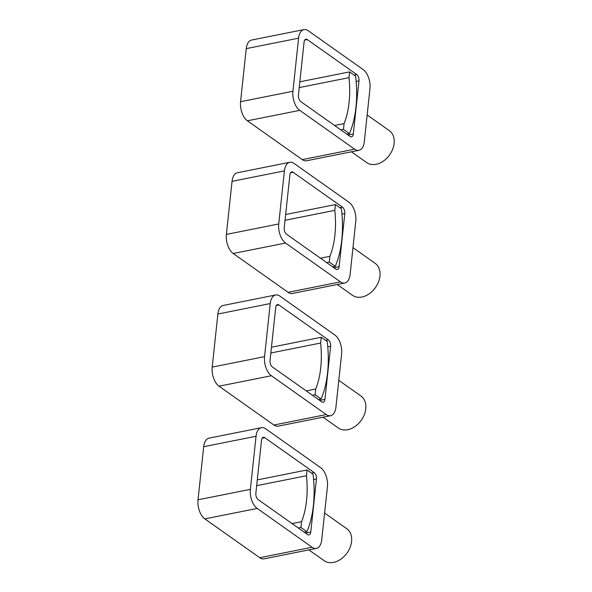 <?xml version="1.0" encoding="UTF-8"?>
<svg xmlns="http://www.w3.org/2000/svg" width="592" height="592" viewBox="0 0 592 592"><rect width="100%" height="100%" fill="white"/><g stroke="black" fill="none" stroke-linecap="round" stroke-linejoin="round"><path stroke-width="0.89" d="M276.331 305.494L278.943 304.976A4.899 2.664 -101.3 0 0 277.507 304.591A4.899 2.664 -101.3 0 0 275.724 307.455L270.048 360.535A4.899 2.664 -101.3 0 0 272.32 366.899L321.737 401.835A4.899 2.664 -101.3 0 0 323.165 402.22A4.899 2.664 -101.3 0 0 324.949 399.356L330.625 346.276A4.899 2.664 -101.3 0 0 328.353 339.912L325.726 340.437M338.794 380.345L360.957 396.018A19.588 14.238 125.3 0 1 364.295 414.659A19.588 14.238 125.3 0 1 347.763 429.703A19.588 14.238 125.3 0 1 338.343 428.009L323.062 417.205M264.557 356.65L270.233 303.57A14.689 7.999 -101.3 0 1 275.591 294.986A14.689 7.999 -101.3 0 1 279.883 296.126L334.791 334.946A14.689 7.999 -101.3 0 1 341.606 354.046L335.93 407.118A14.689 7.999 -101.3 0 1 330.573 415.702A14.689 7.999 -101.3 0 1 326.281 414.563L271.373 375.742A14.689 7.999 -101.3 0 1 264.557 356.65L212.202 367.099A14.689 7.999 -101.3 0 0 219.018 386.191L271.373 375.742M330.573 415.702L278.218 426.151A14.689 7.999 -101.3 0 1 273.926 425.019L219.018 386.191M270.233 303.57L217.878 314.026A14.689 7.999 -101.3 0 1 223.236 305.442L275.591 294.986M278.943 304.976L328.353 339.912M217.878 314.026L212.202 367.099M270.855 352.98L320.635 343.042L321.256 337.27L327.228 341.495A85.692 46.672 -101.3 0 1 321.086 399.001L318.459 399.519M321.086 399.001L315.107 394.775L315.721 389.003L306.256 390.89M312.487 395.293L315.107 394.775M320.635 343.042A73.452 40.004 -101.3 0 1 315.721 389.003M271.476 347.208L321.256 337.27M262.152 438.191L264.757 437.666A4.899 2.664 -101.3 0 0 263.329 437.288A4.899 2.664 -101.3 0 0 261.538 440.152L255.87 493.225A4.899 2.664 -101.3 0 0 258.142 499.589L307.551 534.532A4.899 2.664 -101.3 0 0 308.987 534.909A4.899 2.664 -101.3 0 0 310.77 532.053L316.446 478.972A4.899 2.664 -101.3 0 0 314.174 472.608L311.547 473.134M324.616 513.042L346.779 528.715A19.588 14.238 125.3 0 1 350.116 547.348A19.588 14.238 125.3 0 1 333.577 562.4A19.588 14.238 125.3 0 1 324.164 560.698L308.883 549.894M250.379 489.347L256.047 436.267A14.689 7.999 -101.3 0 1 261.412 427.683A14.689 7.999 -101.3 0 1 265.704 428.823L320.605 467.643A14.689 7.999 -101.3 0 1 327.428 486.735L321.752 539.815A14.689 7.999 -101.3 0 1 316.394 548.399A14.689 7.999 -101.3 0 1 312.095 547.26L257.194 508.439A14.689 7.999 -101.3 0 1 250.379 489.347L198.024 499.796A14.689 7.999 -101.3 0 0 204.839 518.888L257.194 508.439M316.394 548.399L264.039 558.848A14.689 7.999 -101.3 0 1 259.74 557.716L204.839 518.888M256.047 436.267L203.692 446.716A14.689 7.999 -101.3 0 1 209.057 438.139L261.412 427.683M264.757 437.666L314.174 472.608M203.692 446.716L198.024 499.796M256.676 485.677L306.456 475.739L307.07 469.967L313.05 474.192A85.692 46.672 -101.3 0 1 306.9 531.69L304.281 532.215M306.9 531.69L300.928 527.465L301.543 521.693L292.071 523.587M298.301 527.99L300.928 527.465M306.456 475.739A73.452 40.004 -101.3 0 1 301.543 521.693M257.291 479.905L307.07 469.967M290.517 172.797L293.121 172.279A4.899 2.664 -101.3 0 0 291.686 171.902A4.899 2.664 -101.3 0 0 289.902 174.758L284.227 227.839A4.899 2.664 -101.3 0 0 286.506 234.203L335.916 269.145A4.899 2.664 -101.3 0 0 337.344 269.523A4.899 2.664 -101.3 0 0 339.135 266.659L344.803 213.586A4.899 2.664 -101.3 0 0 342.531 207.222L339.912 207.74M352.973 247.648L375.143 263.322A19.588 14.238 125.3 0 1 378.48 281.962A19.588 14.238 125.3 0 1 361.941 297.014A19.588 14.238 125.3 0 1 352.521 295.312L337.248 284.508M278.743 223.954L284.412 170.881A14.689 7.999 -101.3 0 1 289.769 162.297A14.689 7.999 -101.3 0 1 294.069 163.429L348.969 202.257A14.689 7.999 -101.3 0 1 355.785 221.349L350.116 274.429A14.689 7.999 -101.3 0 1 344.751 283.006A14.689 7.999 -101.3 0 1 340.459 281.873L285.559 243.046A14.689 7.999 -101.3 0 1 278.743 223.954L226.381 234.41A14.689 7.999 -101.3 0 0 233.204 253.502L285.559 243.046M344.751 283.006L292.396 293.462A14.689 7.999 -101.3 0 1 288.104 292.322L233.204 253.502M284.412 170.881L232.057 181.33A14.689 7.999 -101.3 0 1 237.414 172.746L289.769 162.297M293.121 172.279L342.531 207.222M232.057 181.33L226.381 234.41M285.041 220.291L334.82 210.352L335.435 204.58L341.406 208.798A85.692 46.672 -101.3 0 1 335.264 266.304L332.637 266.829M335.264 266.304L329.285 262.078L329.907 256.306L320.435 258.193M326.666 262.604L329.285 262.078M334.82 210.352A73.452 40.004 -101.3 0 1 329.907 256.306M285.655 214.511L335.435 204.58M304.695 40.101L307.3 39.583A4.899 2.664 -101.3 0 0 305.872 39.205A4.899 2.664 -101.3 0 0 304.081 42.062L298.412 95.142A4.899 2.664 -101.3 0 0 300.684 101.506L350.094 136.449A4.899 2.664 -101.3 0 0 351.53 136.826A4.899 2.664 -101.3 0 0 353.313 133.97L358.989 80.889A4.899 2.664 -101.3 0 0 356.717 74.525L354.09 75.051M367.158 114.959L389.321 130.632A19.588 14.238 125.3 0 1 392.659 149.265A19.588 14.238 125.3 0 1 376.12 164.317A19.588 14.238 125.3 0 1 366.707 162.615L351.426 151.811M292.922 91.264L298.59 38.184A14.689 7.999 -101.3 0 1 303.955 29.6A14.689 7.999 -101.3 0 1 308.247 30.74L363.148 69.56A14.689 7.999 -101.3 0 1 369.97 88.652L364.295 141.732A14.689 7.999 -101.3 0 1 358.937 150.316A14.689 7.999 -101.3 0 1 354.638 149.177L299.737 110.356A14.689 7.999 -101.3 0 1 292.922 91.264L240.567 101.713A14.689 7.999 -101.3 0 0 247.382 120.805L299.737 110.356M358.937 150.316L306.582 160.765A14.689 7.999 -101.3 0 1 302.283 159.625L247.382 120.805M298.59 38.184L246.235 48.633A14.689 7.999 -101.3 0 1 251.6 40.049L303.955 29.6M307.3 39.583L356.717 74.525M246.235 48.633L240.567 101.713M299.219 87.594L348.999 77.656L349.613 71.884L355.592 76.109A85.692 46.672 -101.3 0 1 349.443 133.607L346.823 134.132M349.443 133.607L343.471 129.382L344.085 123.61L334.613 125.504M340.844 129.907L343.471 129.382M348.999 77.656A73.452 40.004 -101.3 0 1 344.085 123.61M299.833 81.822L349.613 71.884M326.281 414.563L273.926 425.019M327.776 346.845L330.625 346.276M319.702 400.407L324.949 399.356M312.095 547.26L259.74 557.716M313.597 479.542L316.446 478.972M305.524 533.096L310.77 532.053M340.459 281.873L288.104 292.322M341.954 214.149L344.803 213.586M333.888 267.71L339.135 266.659M354.638 149.177L302.283 159.625M356.14 81.459L358.989 80.889M348.066 135.013L353.313 133.97"/></g></svg>
